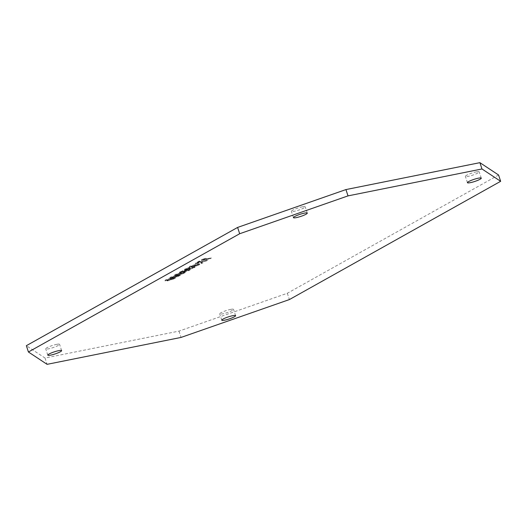 <?xml version="1.0" encoding="UTF-8"?>
<svg xmlns="http://www.w3.org/2000/svg" width="527" height="527" viewBox="0 0 527 527"><rect width="100%" height="100%" fill="white"/><g stroke="black" fill="none" stroke-linecap="round" stroke-linejoin="round"><path stroke-width="0.4" stroke-dasharray="2.63 1.98" d="M476.27 171.881A7.279 1.113 -18.2 0 1 479.188 171.842A7.279 1.113 -18.2 0 1 475.617 174.068A7.279 1.113 -18.2 0 1 468.286 176.347A7.279 1.113 -18.2 0 1 465.367 176.387A7.279 1.113 -18.2 0 1 468.938 174.16A7.279 1.113 -18.2 0 1 476.27 171.881M230.622 309.395A7.279 1.113 -18.2 0 1 233.54 309.356A7.279 1.113 -18.2 0 1 229.97 311.582A7.279 1.113 -18.2 0 1 222.638 313.861A7.279 1.113 -18.2 0 1 219.719 313.901A7.279 1.113 -18.2 0 1 223.29 311.668A7.279 1.113 -18.2 0 1 230.622 309.395M56.639 344.348A7.279 1.113 -18.2 0 1 59.564 344.309A7.279 1.113 -18.2 0 1 55.987 346.535A7.279 1.113 -18.2 0 1 48.655 348.815A7.279 1.113 -18.2 0 1 45.737 348.854A7.279 1.113 -18.2 0 1 49.314 346.621A7.279 1.113 -18.2 0 1 56.639 344.348M302.287 206.834A7.279 1.113 -18.2 0 1 305.212 206.795A7.279 1.113 -18.2 0 1 301.635 209.021A7.279 1.113 -18.2 0 1 294.303 211.301A7.279 1.113 -18.2 0 1 291.385 211.34A7.279 1.113 -18.2 0 1 294.955 209.114A7.279 1.113 -18.2 0 1 302.287 206.834M180.089 274.679L177.039 275.074L170.491 277.116L169.852 277.657L170.063 278.282L170.695 277.742L170.491 277.116C169.483 277.867 170.32 277.94 172.994 277.334L179.542 275.292L180.089 274.679L180.386 275.377L180.089 274.679M180.076 271.748L179.424 272.294L179.635 272.927L180.28 272.38L180.076 271.748C179.094 272.321 179.252 272.505 180.544 272.307L182.111 271.069L185.84 270.055L183.132 271.148L182.553 271.655L182.764 272.288L183.337 271.78L183.132 271.148C182.144 271.774 182.487 271.925 184.167 271.609L189.918 269.271L187.131 269.501L180.076 271.748M182.322 271.701L186.051 270.68L183.337 271.78C182.349 272.4 182.698 272.558 184.371 272.235L190.122 269.903L187.335 270.134L180.28 272.38C179.299 272.946 179.457 273.138 180.754 272.94L181.677 272.459L181.051 272.479L180.84 271.853L181.156 271.51L181.367 272.143L182.322 271.701L182.111 271.069M199.502 263.81L196.452 264.205L189.898 266.247L189.265 266.787L189.476 267.42L190.109 266.879L189.898 266.247C188.897 267.005 189.727 267.077 192.408 266.471L198.949 264.429L199.502 263.81L199.799 264.508L199.502 263.81M197.23 262.598L200.464 260.786L199.318 261.017L195.273 263.283L206.36 260.239L197.23 262.598L197.434 263.23L200.668 261.418L200.464 260.786M498.575 175.004L287.32 293.262L178.989 331.114L45.026 358.031L26.35 345.692M201.222 259.91L210.161 258.111L204.008 259.06L205.721 258.19L201.742 259.613L201.222 259.91L201.433 260.536L210.365 258.744L210.161 258.111M202.072 262.637L200.925 262.868L202.072 262.637L202.282 263.269L203.086 262.815L202.882 262.189M194.16 267.11L194.832 266.53L195.036 267.163L194.364 267.742L194.16 267.11C195.194 266.497 195.01 266.3 193.6 266.517L192.678 266.998L193.099 267.334L190.076 268.388L189.595 268.059L190.24 267.742L186.466 268.994L186.15 268.717L189.279 267.413L185.142 268.908L184.496 269.475L184.707 270.101L185.352 269.541L185.142 268.908C184.147 269.488 184.305 269.672 185.623 269.455L188.251 268.618L188.244 269.521L188.251 268.618L189.272 268.842L194.16 267.11M190.445 268.375L186.677 269.626L186.354 269.35L189.489 268.045L185.352 269.541C184.358 270.12 184.516 270.305 185.827 270.087L188.462 269.251L189.483 269.468L194.364 267.742C195.405 267.13 195.221 266.932 193.804 267.149L192.882 267.624L192.678 266.998L193.304 267.966L190.28 269.02L189.595 268.059L189.799 268.691L190.445 268.375L190.24 267.742M186.466 268.994L186.677 269.626L186.466 268.994M184.937 271.965L181.894 272.354L175.339 274.396L174.707 274.936L174.918 275.568L175.55 275.028L175.339 274.396C174.332 275.153 175.168 275.226 177.849 274.62L184.391 272.578L184.937 271.965L185.24 272.663L184.937 271.965M175.234 277.393L172.184 277.788L165.636 279.83L165.004 280.371L165.208 281.003L165.84 280.463L165.636 279.83C164.628 280.588 165.465 280.66 168.139 280.054L174.687 278.012L175.234 277.393L175.531 278.091L175.234 277.393M287.32 293.262L289.395 299.567M178.989 331.114L181.064 337.425M45.026 358.031L47.094 364.335M210.365 258.744L211.175 258.289L210.971 257.657M211.175 258.289L204.212 259.686L204.008 259.06M204.212 259.686L206.986 258.605L206.782 257.98M206.986 258.605L205.932 258.823L205.721 258.19M205.932 258.823L201.953 260.246L201.742 259.613M201.953 260.246L201.433 260.536M200.668 261.418L199.522 261.649L199.318 261.017M199.522 261.649L195.477 263.908L195.273 263.283M195.477 263.908L196.406 263.724L196.202 263.092M196.406 263.724L203.857 261.517L203.653 260.885M203.857 261.517L206.564 260.872L206.36 260.239M206.564 260.872L207.374 260.417L207.17 259.785M207.374 260.417L197.434 263.23M203.086 262.815L201.94 263.045L201.736 262.42M201.94 263.045L201.136 263.5L200.925 262.868M201.136 263.5L202.282 263.269M196.657 264.837L190.109 266.879C189.101 267.63 189.937 267.709 192.612 267.097L199.16 265.061L199.707 264.442L196.657 264.837L196.452 264.205M192.612 267.097L192.408 266.471M199.16 265.061L198.949 264.429M191.149 266.662L195.846 265.285C197.796 264.824 198.56 264.817 198.126 265.265L193.422 266.649C191.459 267.11 190.702 267.117 191.149 266.662L190.939 266.036L195.642 264.659C197.592 264.192 198.35 264.185 197.921 264.633L193.211 266.016C191.255 266.484 190.497 266.484 190.939 266.036L190.82 266.952L191.149 266.662M198.442 264.982L198.126 265.265L198.231 264.35L198.442 264.982M192.599 266.069L192.395 265.443M195.846 265.285L195.642 264.659M193.422 266.649L193.211 266.016M193.804 267.149L193.6 266.517M192.882 267.624L193.304 267.966L192.882 267.624M190.28 269.02L189.799 268.691L190.28 269.02M189.331 268.625L189.121 267.999M189.226 268.691L189.022 268.059M188.791 268.474L188.587 267.848M189.489 268.045L189.279 267.413M185.827 270.087L185.623 269.455M189.483 269.468L189.272 268.842M180.754 272.94L180.544 272.307M181.677 272.459L181.466 271.833M181.051 272.479L181.367 272.143L181.051 272.479M186.051 270.68L185.84 270.055M184.371 272.235L184.167 271.609M189.424 270.509L189.219 269.877M187.335 270.134L187.131 269.501M182.915 271.267L182.704 270.641M185.214 271.78C184.055 272.004 183.844 271.892 184.588 271.445L187.744 270.338C188.936 270.12 189.173 270.232 188.455 270.68L185.214 271.78L185.01 271.148C183.844 271.372 183.64 271.26 184.384 270.812L187.54 269.712C188.725 269.488 188.962 269.6 188.251 270.048L185.01 271.148M184.134 271.827L184.588 271.445L184.384 270.812L183.923 271.201L184.134 271.827M188.89 270.305L188.455 270.68L188.251 270.048L188.679 269.679L188.89 270.305M187.744 270.338L187.54 269.712M182.098 272.986L175.55 275.028C174.542 275.786 175.379 275.858 178.054 275.252L184.602 273.21L185.148 272.591L182.098 272.986L181.894 272.354M178.054 275.252L177.849 274.62M184.602 273.21L184.391 272.578M176.591 274.817L181.288 273.441C183.238 272.973 184.002 272.966 183.567 273.414L178.864 274.798C176.901 275.265 176.143 275.265 176.591 274.817L176.38 274.185L181.077 272.808C183.034 272.347 183.791 272.334 183.363 272.788L178.653 274.165C176.697 274.633 175.939 274.639 176.38 274.185L176.051 274.475L176.262 275.107L176.591 274.817M183.883 273.131L183.567 273.414L183.673 272.505L183.883 273.131M178.04 274.224L177.83 273.592M181.288 273.441L181.077 272.808M178.864 274.798L178.653 274.165M177.243 275.7L170.695 277.742C169.687 278.5 170.524 278.572 173.205 277.966L179.747 275.924L180.293 275.311L177.243 275.7L177.039 275.074M173.205 277.966L172.994 277.334M179.747 275.924L179.542 275.292M171.736 277.531L176.433 276.155C178.389 275.693 179.147 275.687 178.712 276.135L174.009 277.512C172.046 277.979 171.288 277.986 171.736 277.531L171.525 276.899L176.229 275.522C178.179 275.061 178.936 275.054 178.508 275.502L173.798 276.886C171.842 277.347 171.084 277.354 171.525 276.899L171.407 277.821L171.736 277.531M179.028 275.852L178.712 276.135L178.824 275.219L179.028 275.852M173.185 276.938L172.981 276.306M176.433 276.155L176.229 275.522M174.009 277.512L173.798 276.886M172.395 278.421L165.84 280.463C164.839 281.214 165.669 281.293 168.35 280.68L174.892 278.645L175.438 278.025L172.395 278.421L172.184 277.788M168.35 280.68L168.139 280.054M174.892 278.645L174.687 278.012M166.881 280.245L171.578 278.875C173.535 278.408 174.292 278.401 173.864 278.849L169.154 280.232C167.197 280.693 166.44 280.7 166.881 280.245L166.677 279.62L171.374 278.243C173.324 277.775 174.088 277.769 173.653 278.216L168.95 279.6C166.987 280.068 166.229 280.074 166.677 279.62L166.348 279.909L166.558 280.535L166.881 280.245M174.173 278.566L173.864 278.849L173.653 278.216L173.969 277.933L174.173 278.566M168.33 279.653L168.126 279.027M171.578 278.875L171.374 278.243M169.154 280.232L168.95 279.6M481.263 178.146L479.188 171.842M235.615 315.66L233.54 309.356M61.633 350.613L59.564 344.309M307.281 213.099L305.212 206.795M293.46 217.644L291.385 211.34M47.812 355.158L45.737 348.854M221.788 320.205L219.719 313.901M467.436 182.691L465.367 176.387M193.501 266.998L193.712 267.63M189.186 268.414L189.397 269.04M185.807 269.007L186.011 269.64M180.807 271.813L181.018 272.446M189.918 269.271L190.122 269.903"/><path stroke-width="0.79" d="M478.345 178.185A7.279 1.113 -18.2 0 1 481.263 178.146A7.279 1.113 -18.2 0 1 477.686 180.379A7.279 1.113 -18.2 0 1 470.361 182.652A7.279 1.113 -18.2 0 1 467.436 182.691A7.279 1.113 -18.2 0 1 471.013 180.465A7.279 1.113 -18.2 0 1 478.345 178.185M232.697 315.699A7.279 1.113 -18.2 0 1 235.615 315.66A7.279 1.113 -18.2 0 1 232.045 317.886A7.279 1.113 -18.2 0 1 224.713 320.166A7.279 1.113 -18.2 0 1 221.788 320.205A7.279 1.113 -18.2 0 1 225.365 317.979A7.279 1.113 -18.2 0 1 232.697 315.699M58.714 350.653A7.279 1.113 -18.2 0 1 61.633 350.613A7.279 1.113 -18.2 0 1 58.062 352.84A7.279 1.113 -18.2 0 1 50.73 355.119A7.279 1.113 -18.2 0 1 47.812 355.158A7.279 1.113 -18.2 0 1 51.382 352.932A7.279 1.113 -18.2 0 1 58.714 350.653M304.362 213.139A7.279 1.113 -18.2 0 1 307.281 213.099A7.279 1.113 -18.2 0 1 303.71 215.332A7.279 1.113 -18.2 0 1 296.378 217.605A7.279 1.113 -18.2 0 1 293.46 217.644A7.279 1.113 -18.2 0 1 297.03 215.418A7.279 1.113 -18.2 0 1 304.362 213.139M28.425 351.996L26.35 345.692L237.605 227.433L345.936 189.575L479.906 162.665L498.575 175.004L500.65 181.308L289.395 299.567L181.064 337.425L47.094 364.335L28.425 351.996L239.68 233.738L348.011 195.886L481.974 168.969L500.65 181.308M345.936 189.575L348.011 195.886M237.605 227.433L239.68 233.738M479.906 162.665L481.974 168.969"/></g></svg>
